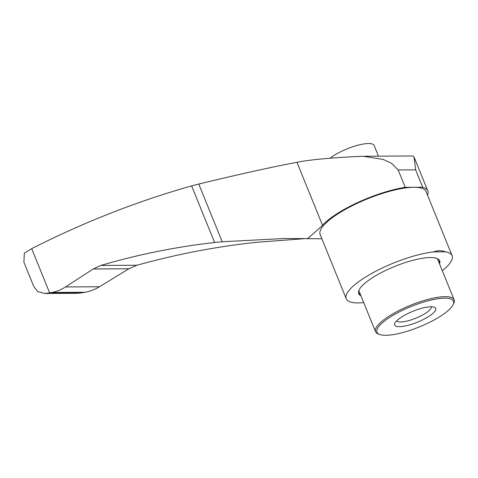 <?xml version="1.0" encoding="UTF-8"?>
<svg xmlns="http://www.w3.org/2000/svg" width="478" height="478" viewBox="0 0 478 478"><rect width="100%" height="100%" fill="white"/><g stroke="black" fill="none" stroke-linecap="round" stroke-linejoin="round"><path stroke-width="0.72" d="M396.764 320.774A18.63 4.965 157.9 0 0 415.818 318.205A18.63 4.965 157.9 0 0 431.27 306.762M296.958 162.299L322.519 225.246A58.991 15.732 -22.1 0 1 405.225 187.328L398.162 169.941L391.56 163.315L383.189 159.419L363.214 156.276C336.608 157.298 309.23 159.652 296.958 162.299C271.958 167.001 239.227 174.249 198.764 184.036L191.624 185.906C136.941 201.375 83.632 222.294 31.679 248.65L24.33 253.203L23.9 262.201L33.681 286.286L37.589 291.478L44.633 293.48L49.634 292.865L31.679 248.65M321.885 238.785L285.007 238.474L222.198 241.737L198.764 184.036M322.519 225.246A248.805 66.346 -22.1 0 1 307.211 238.863M303.727 238.731L256.752 242.274C216.409 246.582 176.472 254.242 136.941 265.248L100.834 265.445L93.24 268.965L65.528 286.943C61.22 289.716 56.673 291.556 51.881 292.452L49.634 292.865M222.198 241.737L214.604 242.501C176.227 246.797 138.303 254.451 100.834 265.445M44.633 293.474L76.803 293.301L81.409 292.912L85.054 292.273L51.881 292.452M85.054 292.273C90.097 291.371 94.907 289.537 99.478 286.758L128.911 268.767L136.941 265.248M363.728 302.628A57.151 15.242 -22.1 0 1 359.558 302.909L357.102 302.921A57.151 15.242 -22.1 0 1 346.221 298.708L320.146 234.507A57.151 15.242 -22.1 0 1 352.262 205.725A57.151 15.242 -22.1 0 1 413.966 187.28A57.151 15.242 -22.1 0 1 419.325 187.645A57.151 15.242 -22.1 0 1 426.053 191.505L452.122 255.706A57.151 15.242 -22.1 0 1 442.299 270.721M346.221 298.708A57.151 15.242 -22.1 0 1 374.101 272.125A57.151 15.242 -22.1 0 1 433.421 251.918C437.824 250.317 441.815 250.299 445.394 251.852A57.151 15.242 -22.1 0 1 452.122 255.706M401.992 316.789A22.125 5.897 157.9 0 0 394.906 323.206A22.125 5.897 157.9 0 0 417.431 322.184A22.125 5.897 157.9 0 0 434.299 307.211A22.125 5.897 157.9 0 0 401.992 316.789M390.538 316.854A41.293 11.012 157.9 0 0 379.592 334.469A41.293 11.012 157.9 0 0 419.355 326.922A41.293 11.012 157.9 0 0 453.126 304.611A41.293 11.012 157.9 0 0 434.454 299.312A41.293 11.012 157.9 0 0 390.538 316.854M453.126 304.611L453.742 303.297A42.405 11.305 157.9 0 0 454.1 299.778A42.405 11.305 157.9 0 0 429.597 298.965A42.405 11.305 157.9 0 0 389.474 315.868A42.405 11.305 157.9 0 0 375.529 331.684A42.405 11.305 157.9 0 0 378.235 333.961L379.592 334.469M358.829 290.552A42.405 11.305 157.9 0 0 358.882 290.69L375.529 331.684M454.1 299.778L437.454 258.783A42.405 11.305 157.9 0 0 437.394 258.652M358.494 292.954A43.695 11.651 157.9 0 0 360.406 294.448M438.977 262.541A43.695 11.651 157.9 0 0 439.312 260.14M360.944 295.762A43.695 11.651 -22.1 0 1 358.691 293.647A43.695 11.651 -22.1 0 1 373.061 277.348A43.695 11.651 -22.1 0 1 414.402 259.936A43.695 11.651 -22.1 0 1 439.652 260.773A43.695 11.651 -22.1 0 1 439.515 263.862M378.474 156.163L374.131 145.467A26.362 7.033 157.9 0 0 358.894 144.959A26.362 7.033 157.9 0 0 333.949 155.47A26.362 7.033 157.9 0 0 330.005 158.224M445.394 251.852L433.421 251.918M364.875 156.24L412.813 155.977L414.02 156.963L415.657 169.845L422.713 187.233A58.991 15.732 -22.1 0 1 427.762 190.812A58.991 15.732 -22.1 0 1 427.517 195.12M422.713 187.233L405.225 187.328M81.409 292.912L48.409 293.092M99.478 286.758L65.528 286.943M128.881 268.785L93.216 268.983M128.911 268.767L93.24 268.965M415.657 169.845L398.162 169.941M214.604 242.501L191.624 185.906M414.02 156.963L427.762 190.812"/></g></svg>
